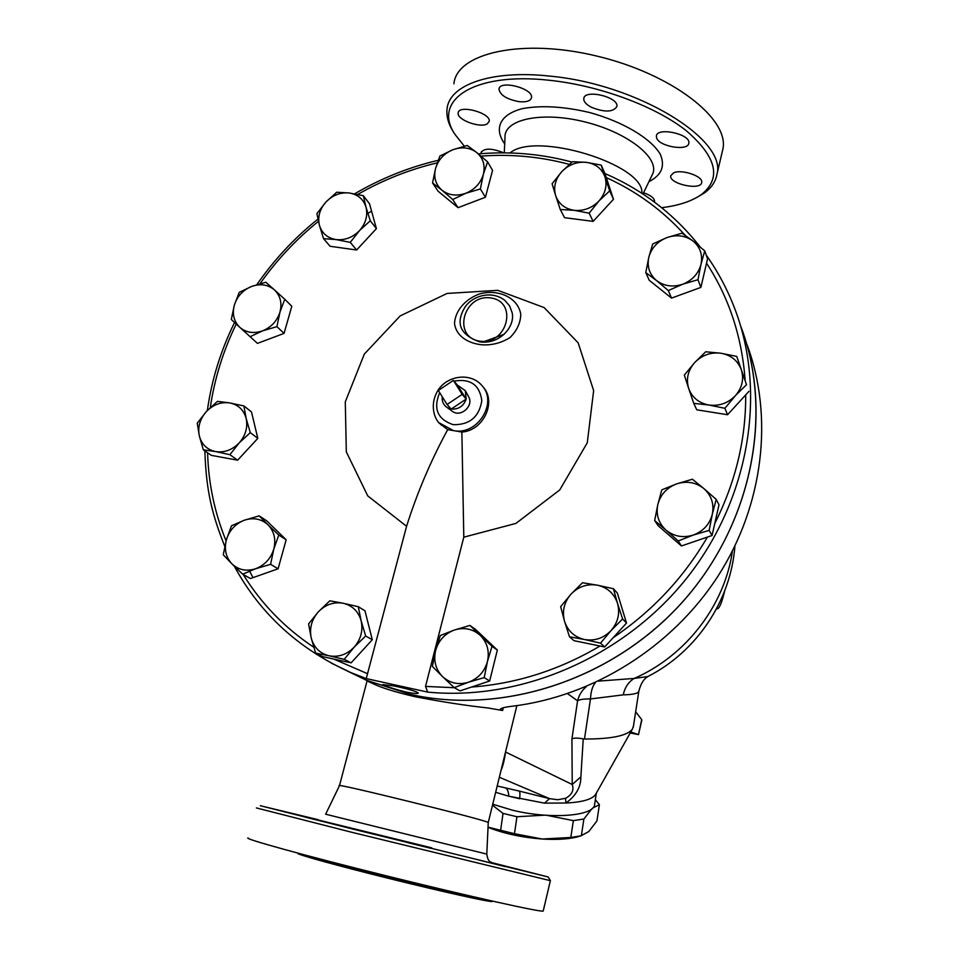 <?xml version="1.0" encoding="UTF-8"?>
<svg xmlns="http://www.w3.org/2000/svg" width="959" height="959" viewBox="0 0 959 959"><rect width="100%" height="100%" fill="white"/><g stroke="black" fill="none" stroke-linecap="round" stroke-linejoin="round"><path stroke-width="1.44" d="M505.561 751.856L505.561 752.024C504.398 760.223 502.888 766.337 501.03 770.353M596.126 793.513L595.479 794.663C591.775 799.482 581.921 802.263 565.918 803.019C575.951 795.826 580.938 787.111 580.866 776.874L572.235 784.51C574.177 790.228 571.948 794.831 565.558 798.308L557.706 799.734L549.567 798.643L544.472 803.139L508.821 796.21L519.658 798.763C520.138 794.208 519.982 791.643 519.179 791.055L497.206 785.984M504.134 334.271L485.002 341.284M510.008 152.96C535.757 130.868 644.999 164.672 641.847 193.298M367.249 680.65L365.391 679.811M747.205 345.072C773.673 416.757 763.736 504.626 718.207 575.808C672.439 646.798 593.561 696.366 512.37 706.208C504.902 707.083 500.874 708.114 500.298 709.3L502.636 710.511L488.155 707.994C466.266 705.644 441.895 701.88 415.055 696.69C398.417 692.842 385.674 689.065 376.803 685.361L368.52 681.645M516.877 705.62L488.251 822.546L486.8 854.097L325.64 814.215L339.438 785.769C329.908 781.429 489.917 820.976 488.251 822.546L488.251 822.654M591.847 808.809L583.875 819.022L573.35 820.628L546.906 815.342M595.359 799.638L599.399 804.721L592.722 808.005M544.616 815.174L516.937 816.732L503.043 813.412L492.494 805.224M581.058 835.828L575.772 837.303C566.769 839.281 555.597 839.844 542.255 839.017L570.833 837.459L580.866 835.864L588.766 831.573L596.942 820.94L599.399 804.721M488.035 827.173L514.48 833.707L542.255 839.017C521.936 837.483 503.859 833.575 488.035 827.293M583.875 819.022L581.358 835.757M573.35 820.628L570.833 837.459M503.043 813.412L500.61 830.35M516.937 816.732L514.48 833.707M594.7 803.918L594.568 804.865C593.369 816.253 549.855 819.477 512.334 810.163L492.734 804.217M453.391 380.411L462.178 394.377L447.062 404.47L438.335 390.469L453.391 380.411L457.467 385.182L466.194 399.052L462.178 394.377M442.231 396.714C441.787 401.461 443.466 405.106 447.29 407.623L451.209 409.061C458.582 409.529 463.581 406.196 466.194 399.052L451.209 409.061L447.062 404.47M466.194 399.052L465.295 390.661L457.467 385.182M468.567 396.654L468.627 396.774C473.95 405.501 461.303 417.417 452.816 411.663L451.473 410.68M366.026 207.228L370.258 220.774L359.481 230.628C365.811 223.351 367.992 215.559 366.026 207.228C363.449 199.16 357.851 194.413 349.22 192.987L363.341 195.708L366.026 207.228M350.251 242.375L336.058 239.57C344.892 240.481 352.708 237.496 359.481 230.628L350.251 242.375L356.616 249.999L330.136 246.283L323.531 238.659L319.383 225.149C321.852 233.241 327.415 238.048 336.058 239.57L323.531 238.659M326 201.953L336.705 192.244L349.22 192.987C340.433 192.16 332.689 195.145 326 201.953C319.731 209.11 317.537 216.842 319.383 225.149L316.902 213.605L326 201.953M483.36 174.334L480.363 188.959L465.882 193.238C474.849 189.486 480.675 183.181 483.36 174.334C485.398 165.404 483.192 158.151 476.755 152.565L487.58 161.819L483.36 174.334M452.708 199.52L441.931 190.194C448.752 195.384 456.736 196.391 465.882 193.238L452.708 199.52L458.054 207.671L438.083 191.213L432.557 182.941L435.554 168.448C433.456 177.283 435.59 184.524 441.931 190.194L432.557 182.941M452.888 149.724L467.237 145.48L476.755 152.565C469.874 147.482 461.914 146.535 452.888 149.724C444.029 153.452 438.251 159.697 435.554 168.448L439.881 156.053L452.888 149.724M598.943 200.994L589.138 213.174L574.153 210.321C583.695 211.208 591.955 208.103 598.943 200.994C605.417 193.49 607.431 185.459 604.973 176.9L609.696 190.865L598.943 200.994M560.272 209.494L555.645 195.564C558.629 203.871 564.803 208.786 574.153 210.321L560.272 209.494L564.563 217.681L593.141 221.373L589.138 213.174M552.096 183.756L561.758 171.673C555.333 179.081 553.295 187.041 555.645 195.564L552.096 183.756M586.297 162.335L601.197 165.116L604.973 176.9C601.856 168.616 595.635 163.761 586.297 162.335C576.827 161.544 568.639 164.648 561.758 171.673L572.451 161.699L586.297 162.335M682.736 284.212L668.303 290.553L656.579 280.591C664.203 286.226 672.918 287.436 682.736 284.212C692.338 280.34 698.428 273.711 701.005 264.3L697.96 279.716L682.736 284.212M645.767 272.572L648.811 257.3C646.869 266.686 649.471 274.454 656.579 280.591L645.767 272.572L649.219 280.268L671.528 298.105L668.303 290.553M652.671 244.006L666.913 237.592C657.442 241.44 651.401 248.009 648.811 257.3L652.671 244.006M692.961 240.985L704.745 250.874L701.005 264.3C702.863 254.818 700.19 247.05 692.961 240.985C685.289 235.47 676.61 234.332 666.913 237.592L681.993 233.157L692.961 240.985M708.929 405.034L693.753 403.367L688.646 388.383C692.062 397.517 698.823 403.068 708.929 405.034C719.214 406.316 728.037 403.2 735.385 395.683L724.896 408.306L708.929 405.034M684.33 375.101L694.664 362.586C687.927 370.426 685.925 379.033 688.646 388.383L684.33 375.101M705.716 351.773L720.844 353.224C710.643 352.049 701.904 355.166 694.664 362.586L705.716 351.773M741.295 369.659L746.51 384.691L735.385 395.683C742.182 387.724 744.16 379.057 741.295 369.659C737.747 360.548 730.926 355.058 720.844 353.224L736.728 356.4L741.295 369.659M665.978 530.087L654.661 520.545L657.826 504.506C655.812 514.611 658.533 523.146 665.978 530.087C673.937 536.513 683.036 538.167 693.285 535.062L678.205 540.96L665.978 530.087M661.818 489.845L676.694 483.863C666.805 487.663 660.511 494.544 657.826 504.506L661.818 489.845M692.398 479.236L703.894 488.587C695.862 482.293 686.8 480.711 676.694 483.863L692.398 479.236M712.321 514.192L709.157 530.387L693.285 535.062C703.307 531.25 709.66 524.297 712.321 514.192C714.251 503.978 711.434 495.443 703.894 488.587L716.181 499.363L712.321 514.192M564.503 621.18L560.655 606.627L571.025 594.136C564.144 602.18 561.962 611.195 564.503 621.18C567.728 630.95 574.369 637.052 584.427 639.497L569.49 636.812L564.503 621.18M582.497 582.736L597.397 585.182C587.208 583.575 578.421 586.56 571.025 594.136L582.497 582.736M613.4 588.73L617.5 603.283C614.132 593.513 607.431 587.483 597.397 585.182L613.4 588.73L617.392 593.153L626.515 623.062L604.697 646.977L600.526 643.153L584.427 639.497C594.688 641.223 603.571 638.238 611.075 630.566L600.526 643.153M622.607 618.963L611.075 630.566C618.028 622.403 620.173 613.304 617.5 603.283L622.607 618.963L626.515 623.062M435.614 650.514L440.301 635.529L454.398 630.015C444.808 633.647 438.539 640.48 435.614 650.514C433.348 660.703 435.662 669.406 442.531 676.598L432.377 666.457L435.614 650.514M469.946 625.436L480.267 635.373C472.811 628.828 464.18 627.042 454.398 630.015L469.946 625.436L475.496 629.38L497.349 650.058L492.015 646.33L487.448 661.494C489.653 651.197 487.256 642.482 480.267 635.373L492.015 646.33M468.495 682.221L454.218 687.639L442.531 676.598C449.927 683.276 458.582 685.146 468.495 682.221C478.229 678.576 484.547 671.672 487.448 661.494L484.211 677.605L468.495 682.221M318.328 611.854L329.812 600.813L343.166 603.247C333.768 601.677 325.497 604.542 318.328 611.854C311.627 619.622 309.254 628.337 311.231 638.011L308.594 623.889L318.328 611.854M358.282 606.711L361.147 620.821C358.39 611.362 352.397 605.513 343.166 603.247L358.282 606.711L364.959 610.775L372.296 639.749L365.667 635.985L354.123 647.205C360.884 639.317 363.233 630.519 361.147 620.821L365.667 635.985M329.033 655.788L315.643 653.127L311.231 638.011C313.845 647.469 319.791 653.391 329.033 655.788C338.491 657.466 346.858 654.613 354.123 647.205L344.233 659.336L329.033 655.788M244.365 520.21L259.134 515.858L268.005 524.813C261.351 518.819 253.464 517.285 244.365 520.21C235.411 523.758 229.429 530.231 226.42 539.653L231.515 525.748L244.365 520.21M278.781 535.026L273.783 549.087C276.132 539.438 274.214 531.346 268.005 524.813L278.781 535.026L286.166 539.773L278.098 568.795L270.594 564.336L255.669 568.735C264.744 565.175 270.774 558.629 273.783 549.087L270.594 564.336M231.958 563.904L223.243 554.77L226.42 539.653C223.998 549.207 225.845 557.299 231.958 563.904C238.551 570.018 246.463 571.624 255.669 568.735L242.675 574.189L231.958 563.904M229.704 402.912L243.922 405.945L246.175 418.52C243.778 409.925 238.288 404.722 229.704 402.912C220.966 401.737 213.186 404.614 206.377 411.543L217.453 401.365L229.704 402.912M250.287 432.617L239.151 442.962C245.612 435.518 247.949 427.378 246.175 418.52L250.287 432.617L257.815 438.359L237.628 460.188L229.884 454.686L215.595 451.581C224.394 452.852 232.246 449.975 239.151 442.962L229.884 454.686M199.292 435.782L197.242 423.183L206.377 411.543C199.975 418.879 197.614 426.959 199.292 435.782C201.57 444.389 207.012 449.663 215.595 451.581L203.32 449.831L199.292 435.782M370.258 220.774L376.407 228.626L369.527 203.776L363.341 195.708M376.407 228.626L356.616 249.999M480.363 188.959L485.434 197.242L492.554 170.354L487.58 161.819M485.434 197.242L458.054 207.671M609.696 190.865L613.472 199.292L605.045 173.783L601.197 165.116M613.472 199.292L593.141 221.373M697.96 279.716L700.873 287.4L707.562 258.846L704.745 250.874M700.873 287.4L671.528 298.105M736.728 356.4L746.51 384.691M748.931 391.368L727.569 414.732L724.896 408.306M727.569 414.732L696.761 409.805L693.753 403.367M716.181 499.363L718.986 504.818L712.058 535.506L709.157 530.387M712.058 535.506L681.453 545.947L678.205 540.96M681.453 545.947L658.15 525.724L654.661 520.545M604.697 646.977L573.985 640.684L569.49 636.812M497.349 650.058L489.653 680.986L459.984 690.9L454.218 687.639M489.653 680.986L484.211 677.605M372.296 639.749L351.114 662.837L322.811 656.687L315.643 653.127M351.114 662.837L344.233 659.336M278.098 568.795L250.455 578.529L242.675 574.189M286.166 539.773L266.686 520.785L259.134 515.858M237.628 460.188L211.304 455.357L203.32 449.831M257.815 438.359L251.486 411.926L243.922 405.945M274.394 289.858L284.763 299.256L279.968 312.071C282.234 303.068 280.364 295.66 274.394 289.858C267.981 284.547 260.38 283.408 251.618 286.441L265.835 282.246L274.394 289.858M276.911 326.635L262.562 330.867C271.289 327.259 277.091 320.989 279.968 312.071L276.911 326.635L284.056 333.396L257.456 343.37L239.726 327.259C246.091 332.665 253.703 333.864 262.562 330.867L250.047 336.729M234.356 305.046L239.247 292.363L251.618 286.441C242.999 290.038 237.245 296.235 234.356 305.046C232.054 313.965 233.84 321.361 239.726 327.259L231.311 319.479L234.356 305.046M284.056 333.396L291.8 306.281L284.763 299.256M743.465 333.78C773.158 420.701 749.447 529.08 680.075 604.697C610.655 680.267 502.612 714.994 410.74 694.508L366.614 680.339L347.194 670.964M253.02 577.618L249.076 570.125M406.58 526.299C417.045 493.034 430.759 460.799 447.709 429.62L461.866 432.041L463.796 537.172L515.906 523.422L559.756 489.929L587.28 442.77L593.645 390.613L578.169 342.842L544.125 307.575L497.817 290.337L447.11 293.43L400.167 315.919L364.336 354.063L345.288 401.893L346.319 451.881L367.753 495.899L406.58 526.299L366.266 678.492M331.107 663.017L351.186 672.715L366.266 678.6L427.714 692.11L425.532 686.416L463.796 537.172M382.761 684.582L393.861 685.925C407.671 688.838 415.81 691.175 418.292 692.949C417.956 693.92 413.773 693.585 405.741 691.966C395.084 689.305 387.424 686.848 382.761 684.582M447.709 429.62L440.349 424.022M482.809 386.657C497.062 401.389 483.636 430.699 461.866 432.041M520.773 314.276C518.052 297.65 498.38 288.551 479.176 294.053C465.151 299.28 455.093 310.884 454.518 323.567C456.184 336.082 468.028 343.514 482.377 344.832C492.243 345.336 501.461 342.902 510.032 337.544C516.997 330.603 520.569 322.847 520.773 314.276M512.142 312.706C515.391 326.587 499.675 344.964 479.416 341.8C460.116 334.715 455.261 323.243 464.863 307.371L464.863 307.371C471.888 296.187 491.224 289.81 504.722 300.287L509.589 305.825L512.142 312.706M741.247 327.51C773.637 414.384 751.808 524.549 682.52 601.94C613.209 679.296 503.691 715.258 410.692 694.484L366.566 680.315L347.17 670.952M366.758 214.025L371.589 211.196M635.661 711.794L641.715 719.61L638.514 734.606L630.195 733M638.286 734.51L630.77 731.981M633.455 726.143L632.257 729.343C626.922 735.841 610.991 739.065 584.475 739.029L590.468 698.955C584.079 698.835 579.787 699.447 577.582 700.813L571.924 738.886C573.926 737.867 577.702 737.867 583.24 738.886L584.475 739.029M583.24 738.886L580.866 776.874M716.661 608.557L717.068 608.869C719.322 608.713 721.839 602.803 724.596 591.152M650.262 675.256L647.804 676.539C696.761 651.712 730.83 600.61 734.93 545.995M732.424 551.053C724.704 605.381 685.805 656.052 634.151 678.445C628.469 681.957 624.824 687.423 623.242 694.867C632.832 694.652 638.011 693.489 638.79 691.391C642.11 678.217 647.793 677.15 647.804 676.551L634.151 678.445L598.548 681.106M623.242 694.867L590.468 698.955C590.876 691.427 592.53 685.961 595.455 682.544M633.288 727.186L638.886 690.828M565.558 798.308L565.918 803.019L544.472 803.139M505.333 787.819C507.359 788.682 508.522 791.487 508.821 796.21L495.659 792.302M464.336 146.164L455.309 134.811C431.562 101.043 472.691 71.685 549.267 80.268C599.495 85.471 655.393 106.305 686.2 130.64C716.601 156.892 721.743 178.134 701.628 194.353C692.11 201.162 678.792 205.61 661.674 207.683M519.382 101.702C507.011 99.436 500.202 95.265 498.968 89.187C499.375 79.549 533.636 88.456 531.49 97.638C530.591 100.935 526.551 102.289 519.382 101.702M591.355 107.264C586.141 104.483 583.611 101.618 583.779 98.645C584.259 88.743 619.154 97.039 616.889 106.521C613.149 112.263 604.638 112.503 591.355 107.264M656.591 137.868L656.376 136.058C656.855 126.684 691.043 134.14 688.826 143.155C688.37 151.498 659.013 146.643 656.591 137.868M673.602 172.836C681.693 168.892 703.426 176.348 701.7 182.426C701.113 190.925 668.807 183.948 670.749 175.761L673.602 172.836M481.226 153.668L481.13 152.469C484.247 147.962 491.799 148.094 503.799 152.853M487.28 123.843C480.219 128.446 456.544 119.671 458.15 112.982C458.462 104.159 491.188 112.97 489.222 121.337L487.28 123.843M643.561 192.783C650.825 195.288 654.482 198.141 654.553 201.33L654.35 202.001M696.162 197.818L704.625 192.795C711.662 187.628 715.786 181.383 716.996 174.07C726.886 139.57 637.363 83.924 549.279 76.061C490.84 69.707 449.148 84.979 447.074 108.87C446.211 116.255 448.344 123.987 453.475 132.09L455.345 134.871M453.907 83.817C456.616 53.033 521.96 37.857 597.013 56.113C672.127 74.011 729.092 118.7 722.966 148.741L722.043 152.685M491.44 862.549L548.2 876.97L354.123 829.391L260.345 805.716L317.909 819.621M306.209 817.392L340.529 825.855L306.209 817.392M271.013 808.365L303.691 816.469L271.013 808.365M317.585 819.681L303.979 816.277L317.789 819.633M536.884 874.117L503.931 865.941L536.884 874.117M505.501 866.672L479.128 860.091L505.501 866.672M406.904 842.434L430.819 848.295L406.904 842.434M256.377 807.934L352.145 832.376L550.418 880.686M248.189 837.938C241.752 838.178 304.686 855.62 387.82 876.202C470.905 896.809 541.931 912.572 543.214 911.05L543.262 910.822M298.033 853.174L297.985 853.33C294.113 853.702 336.165 865.39 390.001 878.72C443.789 892.062 491.008 902.491 492.339 901.496L492.387 901.316M571.924 738.886L572.235 784.51L505.561 752.024M567.536 693.657L577.582 700.813C578.996 695.083 581.957 690.312 586.452 686.512M499.339 777.246L549.567 798.643L519.179 791.055M502.636 710.511L503.319 707.742M367.681 673.757L333.78 659.073M313.761 647.241C284.631 627.821 261.124 603.571 243.214 574.501M226.084 540.852C214.612 512.765 208.451 483.42 207.612 452.804M210.285 407.587C214.552 378.625 223.207 350.766 236.238 324.034M260.045 283.696C276.564 260.237 296.031 239.438 318.436 221.337M357.731 194.437C382.869 180.028 409.373 169.503 437.256 162.862M481.046 156.113C511.147 153.908 540.564 156.665 569.298 164.361M606.316 177.631C636.512 191.297 662.801 210.512 685.17 235.279M706.555 263.162C729.104 297.829 741.978 336.921 745.155 380.435M745.694 394.916C745.97 439.006 735.661 481.886 714.755 523.542M707.406 537.088C683.791 577.606 652.384 611.123 613.185 637.675M600.01 646.018C559.373 670.017 516.541 683.695 471.504 687.052M454.374 687.735L425.532 686.416M427.714 692.11C520.917 701.161 623.302 657.299 686.164 578.876C748.919 500.334 766.768 394.712 735.565 310.776C728.109 290.733 718.327 272.176 706.244 255.118M439.294 422.907L453.379 430.591C477.51 435.973 498.452 402.289 481.682 385.278C471.013 372.907 449.16 374.969 438.934 388.874C428.241 404.578 435.098 420.569 440.445 424.118L441.608 425.34M479.572 341.116C452.013 337.017 463.497 293.718 490.828 297.961C518.483 301.665 507.239 345.564 479.572 341.116M454.015 381.143C470.342 378.314 479.608 384.823 481.826 400.67C479.152 416.973 469.598 424.969 453.187 424.681C437.532 419.371 433.024 408.69 439.678 392.627M446.63 384.931L448.62 383.588M504.278 152.865L505.009 137.557C503.643 119.611 540.912 111.16 583.671 121.613C626.479 131.803 659.109 157.156 652.959 173.303L651.461 176.408M648.943 181.623C661.578 175.257 665.354 166.123 660.271 154.231C650.981 138.48 623.182 121.769 589.809 112.575C563.748 106.425 541.224 105.13 522.211 108.679C499.783 114.553 493.657 128.602 504.71 143.862M431.778 847.864L316.026 819.454L431.778 847.864M298.86 853.402C306.556 858.089 482.904 901.58 491.523 900.921M339.486 785.613L367.141 680.674M575.772 837.303L580.866 835.864M468.627 396.774L465.295 390.661M452.816 411.663L447.29 407.623M700.07 246.799C674.357 214.229 642.662 189.822 604.961 173.579M571.984 162.083C541.499 153.872 510.308 151.15 478.397 153.896M438.167 160.321C408.786 167.25 380.939 178.422 354.626 193.838M317.944 219.108C294.833 237.532 274.454 259.374 256.832 284.643M234.559 322.488C220.702 350.598 211.639 379.932 207.36 410.5M204.866 450.91C206.185 492.89 212.766 515.954 224.754 546.33M234.344 566.266C260.357 614.108 299.304 649.591 351.186 672.715L366.566 680.315M641.871 720.005L638.514 734.606M595.479 794.663L632.257 729.343M596.342 793.129L594.568 804.865M642.962 194.018L651.377 176.588M701.628 194.353L704.625 192.795M455.309 134.811L453.475 132.09M716.996 174.07L722.966 148.741M458.15 112.982L458.342 112.251M481.13 152.469L481.286 151.87M583.779 98.645L583.959 97.926M498.968 89.187L499.183 88.396M486.8 854.097C488.083 863.328 491.476 861.53 492.147 862.944M548.2 876.97L550.442 880.722M543.214 911.05L550.358 880.71M366.614 680.339L376.803 685.361"/></g></svg>
